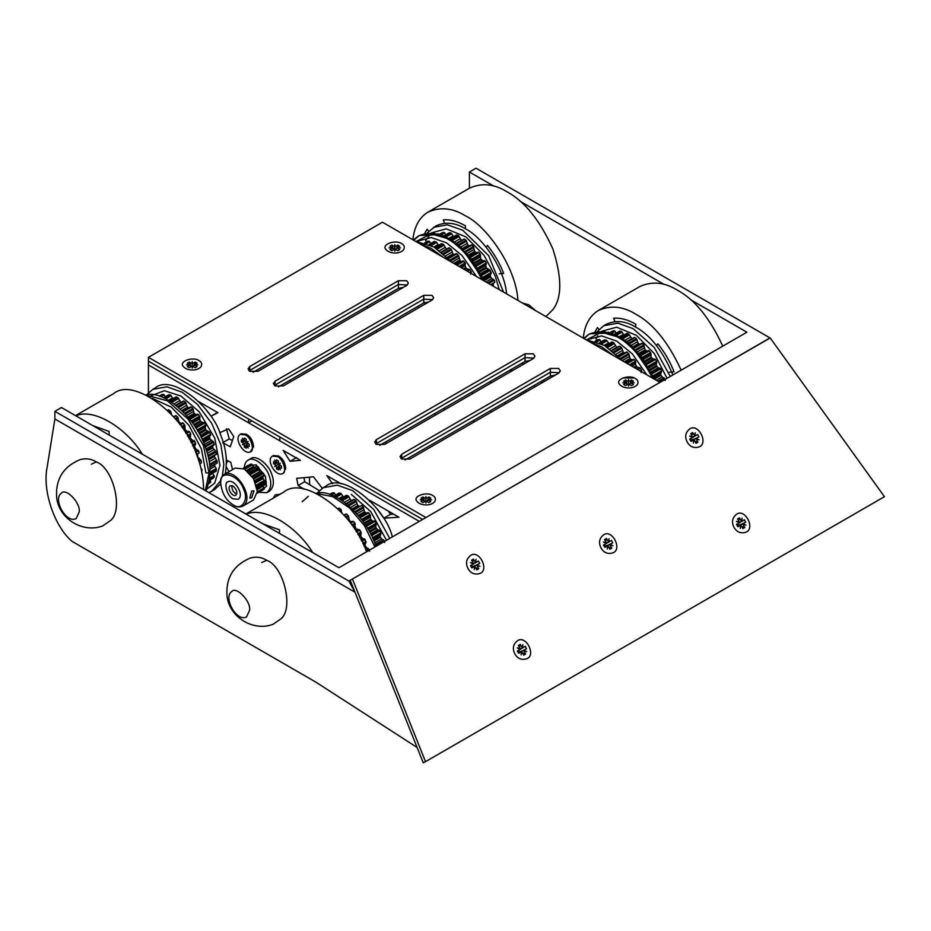 <?xml version="1.0" encoding="UTF-8"?>
<svg xmlns="http://www.w3.org/2000/svg" width="931" height="931" viewBox="0 0 931 931"><rect width="100%" height="100%" fill="white"/><g stroke="black" fill="none" stroke-linecap="round" stroke-linejoin="round"><path stroke-width="1.4" d="M251.894 420.882L248.589 422.79L148.425 364.964L148.425 392.789M384.468 296.395L384.899 298.048M543.809 380.604L544.775 381.198M388.308 511.084L390.461 514.389L393.673 514.18M304.018 477.673L304.705 481.723L319.333 490.625M227.886 460.775L226.454 463.382M226.303 466.955L228.979 471.645M226.396 428.854L229.282 438.908L231.924 440.316M418.601 307.835L418.077 306.229M424.897 302.435L425.56 303.809M332.588 483.783L326.781 475.555L341.095 483.829M290.053 461.322L283.152 450.371L300.445 460.356L290.053 461.322L296.663 457.505M220.391 434.37L219.786 432.671L228.619 428.842L233.762 436.569L230.271 446.775L222.672 442.714L229.282 438.908M226.384 459.972L230.76 462.311L232.529 469.596M369.619 501.518L369.619 500.296L398.934 517.217L383.863 518.206L376.846 508.617M383.863 518.206L390.461 514.389M304.239 489.275L298.095 485.528L296.686 478.348L313.456 476.788L322.242 488.298M298.095 485.528L304.705 481.723M198.955 401.761L217.866 412.677L211.081 416.169L206.473 410.257M211.081 416.169L217.679 412.352M246.063 434.114C250.637 436.592 253.104 440.875 253.465 446.938M278.253 455.887C282.826 458.366 285.293 462.637 285.654 468.712M148.425 357.329L425.909 517.531L659.951 382.408L382.466 222.206L148.425 357.329L148.425 364.964L419.299 521.348L279.835 440.829L279.835 437.011L422.604 519.44L148.425 361.147L248.589 418.973L248.589 422.79M244.259 467.758C244.585 463.929 245.865 461.392 248.112 460.17L250.707 458.669C256.002 454.177 269.059 464.813 271.584 473.891C274.529 481.408 273.83 487.169 269.478 491.161L266.871 492.662M248.112 460.17C253.407 455.678 266.452 466.315 268.978 475.392C271.933 482.91 271.235 488.67 266.883 492.662L258.667 492.359M246.482 466.478L246.959 465.686L256.188 464.86L265.428 476.346L266.545 486.075L261.122 490.94M242.898 506.08L253.546 499.935L257.352 491.521L253.546 478.697L244.341 468.991L235.147 468.084L224.511 474.228C236.544 467.944 255.21 498.841 242.91 506.08C239.919 507.43 236.846 507.127 233.704 505.172L233.367 504.974M220.705 483.038L220.694 482.654C220.833 478.313 222.102 475.508 224.511 474.228M233.041 504.788C241.28 511.259 249.136 500.087 243.736 489.578C238.86 474.228 218.669 468.968 220.694 483.41C221.974 493.302 226.093 500.436 233.041 504.788L233.704 505.172M251.696 497.794L253.942 490.893L251.696 490.998L249.787 498.097L251.696 497.794M233.041 498.795C227.141 496.409 223.335 482.549 227.979 481.781C234.6 478.325 244.865 495.315 238.103 499.295L233.041 498.795L238.103 499.295C244.865 495.315 234.6 478.325 227.979 481.781C223.335 482.549 227.141 496.409 233.041 498.795M233.041 486.029L230.283 485.761C226.594 487.925 232.191 497.201 235.799 495.315C237.754 492.662 236.835 489.566 233.041 486.029M263.077 485.912L264.369 488.88L262.67 489.066L263.566 489.52L257.27 493.162L263.554 489.531M243.2 468.386L251.649 464.034L254.64 468.153M247.902 471.61L256.619 466.361L258.562 467.118L259.528 471.726L261.599 473.157L253.151 478.045M254.547 480.582L264.369 474.903L264.264 475.881L263.566 473.344L261.599 473.157M263.217 476.311L262.845 477.847L264.299 480.408L256.304 485.028M257.189 489.043L266.347 483.748L265.696 484.097L266.347 483.748L265.696 481.222L264.299 480.408M535.069 310.314L528.761 304.786L522.454 303.029M528.761 304.786L535.558 310.593M443.284 219.867L444.576 223.219L443.284 219.867C450.127 219.309 457.493 221.287 465.384 225.791C457.493 221.287 450.127 219.309 443.284 219.867M487.495 245.4L486.191 247.25L487.495 245.4C494.303 253.919 499.703 263.264 503.683 273.435C499.703 263.264 494.303 253.919 487.495 245.4M428.656 231.156L427.096 229.212L424.699 233.367L427.096 229.212L428.656 231.156M506.592 293.87C504.393 267.383 481.292 236.311 465.384 228.793L465.384 225.791L465.384 228.793C455.317 222.556 445.507 221.59 435.941 225.896L427.178 232.925M499.179 273.83L503.683 273.435L499.179 273.83M545.927 316.575L552.781 309.767C562.091 297.839 562.091 277.496 552.781 248.74C539.899 220.286 524.642 201.305 506.999 191.798C494.221 183.873 481.746 182.639 469.608 188.109M412.864 239.756C414.283 226.64 419.322 217.435 427.981 212.14C440.13 206.67 452.606 207.892 465.384 215.817C486.052 225.453 516.03 266.627 517.915 300.41M413.736 240.256L419.264 235.508L440.421 234.542L450.941 239.57L461.182 247.309L484.469 281.092L469.969 256.63L450.557 239.442L431.076 233.902L416.425 241.315M413.387 240.058L418.252 236.102C427.818 231.796 437.628 232.773 447.695 239.011C460.391 245.807 471.831 259.365 482.014 279.684M415.529 241.292L433.916 246.971L452.303 262.519M419.613 243.654L431.309 248.472L443.016 257.165M424.745 242.851L428.958 241.071L431.1 243.829M429.11 244.516L434.474 241.42L434.032 241.885L436.662 242.409L439.118 246.133M435.021 247.623L441.841 243.678L443.377 244.376L446.775 249.636M441.713 252.313L449.417 247.867L451.512 249.857L452.943 253.942L455.038 254.745M448.614 258.55L456.865 253.802L458.331 255.199L460.275 260.924L461.706 261.495L463.091 260.878L465.174 262.879L465.104 265.731L466.256 268.465L470.062 269.792L471.365 272.597L470.62 274.133M416.844 241.338L431.228 237.545L446.403 242.758L461.904 255.431L476.474 276.484M499.26 289.634L495.269 276.088L483.969 255.269L465.907 236.893L446.252 228.828L431.716 232.797M430.983 233.402L425.618 240.675M493.36 283.606L493.29 286.189M437.814 233.762L438.582 234.112M442.4 233.111L442.702 232.482L442.4 233.111M440.328 234.507L444.04 232.366L439.595 234.275M444.04 232.366L446.182 235.112M445.111 236.427L451.023 233.006L449.557 232.715L443.994 235.927M451.023 233.006L454.2 237.428M451.314 239.802L458.471 235.671L456.935 234.973L449.976 238.988M458.471 235.671L461.869 240.92M463.847 239.22L456.551 243.433M458.215 244.748L466.035 240.221L464.511 239.151L456.784 243.608M466.035 240.221L468.025 245.225L470.132 246.04M471.226 244.946L463.44 249.438L471.284 244.9M465.209 251.219L473.414 246.482L471.947 245.086L463.801 249.787M473.414 246.482L474.67 251.451L476.788 252.79L478.93 252.51L480.268 254.163L480.722 258.888L482.782 260.692L485.156 261.087L486.296 262.938L485.703 265.416L486.459 268.151L489.613 269.769L491.242 272.422L490.102 276.041L491.754 278.532L494.268 280.196L494.896 282.186L490.625 284.653M503.531 292.101L488.635 255.606L462.788 230.294L447.462 224.825L433.357 227.385M613.645 318.227L614.949 321.579L613.645 318.227C620.5 317.669 627.866 319.647 635.757 324.151C627.866 319.647 620.5 317.669 613.645 318.227M657.868 343.76L656.564 345.61L657.868 343.76C664.676 352.279 670.076 361.624 674.056 371.795C670.076 361.624 664.676 352.279 657.868 343.76M599.017 329.516L597.458 327.572L595.072 331.727L597.458 327.572L599.017 329.516M672.88 374.937C662.895 351.115 650.525 335.183 635.757 327.153L635.757 324.151L635.757 327.153C625.69 320.916 615.868 319.95 606.302 324.256M669.54 372.191L674.056 371.795L669.54 372.191M722.77 346.146C709.864 318.169 694.735 299.503 677.372 290.158C664.583 282.233 652.119 280.999 639.969 286.469M583.225 338.116C584.656 325.012 589.695 315.795 598.354 310.5C610.503 305.031 622.967 306.264 635.757 314.178C653.12 323.534 668.249 342.189 681.155 370.166M654.807 379.441L640.342 354.99L620.919 337.802L601.438 332.262L586.798 339.675M583.76 338.419L588.625 334.462C598.191 330.168 608.001 331.133 618.068 337.371C630.764 344.167 642.192 357.725 652.387 378.044M585.902 339.652L604.289 345.331L622.664 360.891M589.975 342.014L601.682 346.832L613.389 355.526M595.118 341.212L599.32 339.431L601.461 342.189M599.483 342.876L604.836 339.78L604.394 340.246L607.035 340.781L609.479 344.493M605.383 345.983L612.214 342.038L613.75 342.736L617.148 347.996M612.074 350.673L619.79 346.227L621.885 348.217L623.316 352.302L625.411 353.105M618.987 356.91L627.226 352.162L629.135 354.525L629.95 358.528L632.068 359.855L634.209 359.575L635.547 361.24L635.477 364.102L636.629 366.826L640.435 368.152L641.738 370.957L640.993 372.493M587.217 339.699L601.601 335.905L616.764 341.118L632.277 353.792L646.847 374.844M667.038 378.312L654.342 353.629L636.292 335.265L616.625 327.2L602.089 331.157M597.772 335.858L595.98 339.035M608.176 332.123L608.944 332.472M612.773 331.471L613.075 330.842L612.773 331.471M610.689 332.867L614.413 330.726L609.968 332.635M614.413 330.726L616.555 333.484M615.472 334.788L621.396 331.366L619.93 331.075L614.367 334.287M621.396 331.366L624.573 335.788M621.675 338.162L628.832 334.031L627.296 333.333L620.337 337.348M628.832 334.031L632.23 339.28M634.22 337.581L626.924 341.793M628.576 343.108L636.408 338.593L634.872 337.511L627.157 341.968M636.408 338.593L638.398 343.586L640.493 344.4M641.587 343.306L633.813 347.798M635.582 349.579L643.787 344.842L642.32 343.446L634.174 348.147M643.787 344.842L645.032 349.812L647.161 351.15L649.303 350.871L650.944 353.512L651.095 357.248L653.155 359.052L655.517 359.447L656.669 361.298L656.32 365.569L658.217 367.757L660.707 368.816L661.604 371.655L660.463 374.402L662.127 376.892L664.629 378.568L665.258 380.546M670.285 376.45L654.272 347.496L633.15 328.655L617.835 323.185L603.73 325.745L597.539 331.285M279.521 533.416L279.521 529.82L263.24 524.013L279.521 529.82L279.521 533.416M246.308 514.238C263.136 506.185 295.907 525.107 312.735 552.583M366.535 551.815C356.026 515.681 304.565 474.461 283.78 492.115M375.949 546.369C369.828 522.198 336.743 487.483 316.214 493.244M386.493 540.283L370.724 511.561L351.313 494.384M332.227 493.442L332.53 492.813L332.227 493.442M330.377 494.71L333.868 492.697L329.655 494.477L332.402 492.86M333.868 492.697L336.01 495.455M335.125 496.642L340.851 493.337L339.384 493.046L334.02 496.142M340.851 493.337L344.028 497.759M341.246 500.063L348.287 496.002L346.763 495.304L339.931 499.249M348.287 496.002L351.685 501.25M353.675 499.551L346.39 503.752M348.019 505.091L355.863 500.564L354.327 499.482L346.623 503.939M355.863 500.564L357.853 505.556L359.948 506.371M354.92 511.619L363.241 506.813L361.775 505.417L353.524 510.176M363.241 506.813L364.486 511.782L366.616 513.121L368.757 512.841L370.398 515.483L370.55 519.219L372.609 521.023L374.972 521.418L376.124 523.269L375.775 527.54L377.672 529.727L380.162 530.786L381.058 533.626L379.918 536.372L381.582 538.863L384.084 540.539L384.712 542.517M389.74 538.421L373.727 509.466L352.616 490.625L337.29 485.156L323.185 487.716L317.11 493.116M392.347 536.908C385.795 508.279 343.283 471.423 325.792 486.203L323.185 487.716M344.377 515.46L346.681 514.133L348.59 516.496L349.404 520.499L351.522 521.837L353.664 521.546L355.002 523.21L354.932 526.073L356.084 528.796L359.89 530.123L361.193 532.928L360.681 536.244L362.59 538.444L365.08 539.491L365.976 542.342L364.836 545.077L366.5 547.579L369.002 549.243L369.63 551.233M338.104 508.85L339.245 508.198L340.781 509.269L341.747 512.55M109.148 435.045L109.148 431.46L92.867 425.653L109.148 431.46L109.148 435.045M75.935 415.866C92.763 407.825 125.545 426.747 142.373 454.223M203.621 489.59C203.4 477.207 201.038 465.477 196.546 454.409C186.491 418.252 134.471 375.856 113.407 393.755L75.516 415.633M152.428 398.445L171.304 407.103L188.946 425.327L201.422 449.033L205.914 472.913L209.033 472.913L203.458 445.658L188.225 419.276L167.417 400.83L146.598 395.244M205.891 490.893C211.756 476.788 211.29 461.508 204.494 445.065C197.291 421.138 165.299 389.367 145.841 394.884M205.053 490.416L214.735 483.108L219.925 465.314L214.735 438.059L199.141 411.723L180.94 396.024L164.287 390.717L149.181 396.571M161.854 395.081L162.157 394.453L161.854 395.081M160.004 396.35L163.495 394.337L159.282 396.117M163.495 394.337L165.637 397.083M164.764 398.282L170.478 394.977L169.011 394.686L163.658 397.781M170.478 394.977L173.655 399.399M170.873 401.703L177.926 397.642L176.39 396.943L169.558 400.877M177.926 397.642L181.324 402.89M183.302 401.191L176.017 405.392M177.658 406.719L185.49 402.192L183.966 401.121L176.25 405.579M185.49 402.192L187.48 407.196L189.587 408.011M190.68 406.917L182.813 411.467L190.739 406.87M184.547 413.259L192.868 408.453L191.402 407.056L183.163 411.816M192.868 408.453L194.125 413.422L196.243 414.76L198.384 414.481L199.723 416.134L199.653 418.997L200.793 421.731L204.611 423.058L205.751 424.908L205.157 427.387L205.914 430.122L209.068 431.74L210.697 434.393L209.615 436.383L209.929 438.99L213.723 442.167L214.188 444.925L206.123 449.58L214.351 444.157L205.937 449.021M212.815 445.577L212.687 447.951L215.643 450.953L216.539 453.793L208.521 458.424M213.979 455.69L217.167 461.101L217.167 462.882L209.836 467.106M213.979 464.592L216.213 468.468L216.213 471.005L210.022 474.577M212.71 473.192L214.351 476.556L213.723 477.824L209.44 480.291M210.115 479.965L210.697 482.118L208.73 483.655L209.731 483.084M208.881 492.627L211.674 491.289L220.822 480.605M222.358 476.253L223.859 464.348L220.938 444.971L211.674 423.337L197.558 404.485L182.243 392.265L166.928 386.796L152.812 389.356L146.737 394.756M214.293 489.776L220.705 483.911M225.209 473.821C227.56 460.996 226.117 448.253 220.88 435.603C212.966 407.126 172.014 373.75 155.43 387.843M200.91 468.153L202.074 469.806L201.736 471.784M197.733 454.281L197.605 456.667L201.131 460.577L201.445 462.509L199.769 463.917L201.271 463.079M199.665 463.533L201.131 463.126M174.016 417.1L176.32 415.773L175.587 415.633L177.786 417.169L179.031 422.127L181.161 423.465L183.302 423.186L184.943 425.828L185.094 429.563L187.154 431.367L189.517 431.763L190.669 433.625L190.32 437.884L192.217 440.084L194.707 441.131L195.603 443.971L194.463 446.717L196.127 449.208L198.629 450.883L199.257 452.873L196.557 454.433M171.362 414.144L170.967 411.828L169.768 412.514M167.743 410.49L168.872 409.838L170.967 411.828M368.222 307.672L366.57 306.718M474.473 421.79L472.82 420.835M436.139 414.679L434.486 413.725M309.686 484.76L309.371 477.172M231.912 485.575C231.703 489.741 233.332 492.546 236.777 494M541.656 381.105L541.656 383.002M511.654 371.085L511.654 369.176M510.176 371.935L510.13 370.061M445.111 409.5L443.505 408.523M274.401 385.446L423.733 299.142L432.682 299.619L423.733 299.142L274.401 385.446M428.691 302.005L423.733 302.959L278.392 386.877M375.705 443.936L525.037 357.632L533.987 358.109L525.037 357.632L375.705 443.936M529.995 360.495L525.037 361.449L379.685 445.367M249.077 370.829L398.41 284.525L407.359 285.002L398.41 284.525L249.077 370.829M403.367 287.388L398.41 288.342L253.057 372.26M401.028 458.552L550.361 372.26L559.31 372.737L550.361 372.26L401.028 458.552M555.318 375.112L550.361 376.066L405.02 459.984M283.338 385.923L275.087 385.923L273.377 383.537L275.087 381.151L423.733 295.336L431.996 295.336L433.706 297.722L431.996 300.096L283.338 385.923M384.643 444.413L376.392 444.413L374.681 442.027L376.392 439.641L525.037 353.815L533.3 353.815L535.011 356.201L533.3 358.586L384.643 444.413M258.015 371.306L249.764 371.306L248.053 368.92L249.764 366.535L398.41 280.708L406.672 280.708L408.383 283.094L406.672 285.48L258.015 371.306M409.966 459.03L401.715 459.03L400.004 456.644L401.715 454.258L550.361 368.443L558.623 368.443L560.334 370.829L558.623 373.203L409.966 459.03M401.61 243.585C404.135 244.958 404.892 246.878 403.868 249.322C400.935 254.14 389.519 254.361 385.806 249.333C381.233 244.446 395.477 239.325 401.61 243.585M635.303 378.498C637.828 379.883 638.585 381.791 637.56 384.247C634.628 389.065 623.211 389.286 619.499 384.247C614.926 379.371 629.17 374.25 635.303 378.498M432.682 495.478C435.208 496.863 435.964 498.783 434.94 501.227C432.007 506.045 420.591 506.266 416.879 501.227C412.305 496.351 426.549 491.231 432.682 495.478M198.99 360.565C201.515 361.938 202.271 363.858 201.247 366.302C198.315 371.132 186.898 371.341 183.186 366.314C178.612 361.426 192.857 356.317 198.99 360.565M690.534 299.677L746.895 332.216L338.965 567.735L61.481 407.534L54.882 411.339L54.882 418.973L47.132 467.269C42.244 490.393 54.359 526.422 72.036 541.365L315.842 682.12L417.111 747.477L354.99 592.232L348.857 581.072L769.995 337.93L476.02 168.197L469.41 172.014L469.41 188.213M250.392 558.006C256.269 556.424 261.692 557.18 266.673 560.276C283.804 566.106 294.103 609.258 280.697 618.999L272.981 624.34M249.636 610.154L246.587 616.892C236.649 622.513 222.707 597.225 231.877 591.406C236.23 586.111 250.916 600.984 249.636 610.154M80.019 459.646C85.896 458.064 91.319 458.808 96.3 461.916C113.431 467.746 123.73 510.898 110.323 520.638L102.608 525.98M79.263 511.794L76.214 518.532C66.276 524.153 52.334 498.865 61.504 493.046C65.857 487.751 80.555 502.624 79.263 511.794M664.222 284.479L520.161 201.305M493.849 186.119L469.41 172.014M54.882 418.973L354.99 592.232M348.857 581.072L54.882 411.339M395.477 319.275L395.978 320.892M272.411 456.132L273.446 455.527L278.509 456.027C282.535 458.552 284.921 462.684 285.654 468.421L283.559 473.053L282.524 473.646C275.902 477.103 265.638 460.112 272.399 456.132L277.461 456.632C283.361 459.018 287.167 472.878 282.524 473.646M278.753 466.745L278.427 469.946L276.507 468.84L276.507 465.663L274.622 466.524L276.309 465.337L273.563 463.743L273.563 461.52L276.309 463.114L278.439 462.393L276.507 462.998L274.622 459.961L276.542 462.765M276.507 462.998L276.507 459.833L278.427 460.938L278.427 464.115L280.312 463.242L278.625 464.441L280.312 463.242M278.834 464.092L281.371 466.024L281.371 468.246L278.625 466.664L280.115 465.291L278.427 466.78L280.312 469.806L278.625 466.664M274.622 466.524L276.542 465.419M276.507 465.442L278.753 464.138M278.427 462.963L273.563 463.743M276.507 468.84L279.614 465.011M273.167 498.248L275.157 494.885L280.115 494.233M275.157 494.885L279.079 494.827M241.257 433.765L246.319 434.265C250.346 436.79 252.732 440.91 253.476 446.647L250.334 451.884C243.713 455.34 233.448 438.338 240.221 434.358L245.284 434.858C251.184 437.244 254.978 451.104 250.334 451.884M246.564 444.971L246.238 448.183L244.318 447.066L244.318 443.901L242.432 444.762L244.12 443.563L241.373 441.981L241.373 439.758L244.12 441.341L246.25 440.631L244.318 441.236L242.432 438.198L244.353 441.003M244.318 441.236L244.318 438.059L246.238 439.164L246.238 442.341L248.123 441.48L246.436 442.679L248.123 441.48M246.657 442.33L249.182 444.262L249.182 446.484L246.436 444.902L247.925 443.528L246.238 445.006L248.123 448.044L246.436 444.902M242.432 444.762L246.564 442.376M244.12 443.563L246.25 442.562L244.12 443.563M246.238 441.201L241.373 441.981M244.318 447.066L247.425 443.249M628.53 386.074L628.53 384.375M626.284 382.978L623.665 381.093L625.597 379.988L628.53 381.675L631.474 379.988L633.394 381.093L630.648 382.676L634.209 382.792L630.648 382.897L633.394 384.491L631.474 385.597L628.344 384.014L625.597 385.597L623.665 384.491L626.412 382.897L626.854 384.875L626.412 382.676L622.851 382.792L626.412 382.897M622.874 377.951L634.186 377.951M628.53 381.675L628.53 384.282M628.53 379.511L628.53 381.722M625.597 379.988L627.343 384.584M629.717 384.584L631.474 379.988M425.909 503.054L425.909 501.355M423.652 499.959L421.045 498.073L422.965 496.968L425.909 498.667L428.854 496.968L430.774 498.073L428.027 499.668L431.588 499.772L428.027 499.889L430.774 501.472L428.854 502.577L426.095 500.994L422.965 502.577L421.045 501.472L423.791 499.889L424.233 501.867L423.791 499.668L420.23 499.772L423.791 499.889M425.909 498.667L425.909 501.262M425.909 496.491L425.909 498.702M422.965 496.968L424.722 501.565M427.096 501.565L428.854 496.968M192.217 368.129L192.217 366.442M189.971 365.045L187.352 363.16L189.272 362.043L192.217 363.742L195.161 362.043L197.081 363.16L194.335 364.743L197.896 364.847L194.335 364.964L197.081 366.546L195.161 367.664L192.019 366.081L189.272 367.664L187.352 366.546L190.099 364.964L190.541 366.942L190.099 364.743L186.537 364.847L190.099 364.964M192.217 363.742L192.217 366.349M192.217 361.577L192.217 363.788M189.272 362.043L191.03 366.651M193.404 366.651L195.161 362.043M394.837 251.149L394.837 249.461M392.591 248.065L389.973 246.168L391.904 245.062L394.651 246.645L394.837 248.996L394.837 244.585L394.837 246.796L397.781 245.062L399.702 246.168L396.955 247.762L400.516 247.867L396.955 247.983L399.702 249.566L397.781 250.683L394.651 249.089L391.904 250.683L389.973 249.566L392.719 247.983L393.173 249.962L392.719 247.762L389.158 247.867L392.719 247.983M394.837 244.585L394.837 249.357M391.904 245.062L393.65 249.659M396.024 249.659L397.781 245.062M770.193 337.965L350.207 580.292L770.193 337.965L884.45 496.689L425.514 761.651L423.244 762.803L350.207 580.292M352.477 579.14L425.514 761.651M693.432 443.098L693.816 440.107M692.536 437.407L691.617 438.036L692.594 437.058L690.732 433.66L692.652 432.543L694.84 436.08L697.587 434.486L698.902 436.872L696.155 438.454L699.123 439.816L696.097 438.804L697.959 442.213L696.039 443.319L694.165 439.921L691.093 441.375L689.79 438.99L692.536 437.407L689.568 436.057L692.594 437.058L689.568 436.057M687.194 442.062C684.564 436.709 685.449 432.298 689.859 428.865C698.355 422.849 709.003 443.784 698.82 447.008C693.804 448.405 689.918 446.752 687.194 442.062M694.584 435.952L693.281 437.07L694.84 436.08L695.248 432.775L694.549 435.929L690.977 438.559L691.139 440.072L690.395 440.514M695.248 432.775L694.84 436.08M699.123 439.816L696.155 438.454L691.139 440.072M696.109 438.734L694.421 439.141L696.155 438.454M694.165 439.921L690.581 440.829M692.745 440.107L693.839 439.793M691.617 438.036L689.731 439.281M692.652 432.543L691.803 435.615M691.011 438.431L697.587 434.486M698.902 436.872L692.28 440.258M694.84 441.143L697.959 442.213M689.883 439.583L690.627 439.141M521.092 654.935L521.465 651.944M520.196 649.244L519.265 649.873L520.254 648.895L518.381 645.497L520.313 644.38L522.175 647.79L525.247 646.335L526.562 648.721L523.816 650.303L526.771 651.653L523.746 650.653L525.619 654.051L523.688 655.168L521.826 651.758L518.753 653.225L517.45 650.839L520.196 649.244L517.229 647.895L520.254 648.895L517.229 647.895M514.843 653.899C512.213 648.546 513.109 644.147 517.52 640.703C526.015 634.686 536.663 655.622 526.481 658.845C521.453 660.242 517.578 658.589 514.843 653.899M522.908 644.613L522.21 647.767M526.771 651.653L523.816 650.303L518.043 652.352M523.746 650.653L522.082 650.978L523.816 650.303M521.826 651.758L518.241 652.666M520.406 651.944L521.5 651.63M519.265 649.873L517.392 651.118M522.175 647.79L518.637 650.408L518.8 651.921M520.313 644.38L519.463 647.452M518.672 650.269L525.247 646.335M526.562 648.721L519.94 652.107M522.489 652.98L525.619 654.051M522.244 647.79L520.941 648.907L522.5 647.918M517.543 651.421L518.288 650.99M607.268 549.011L607.64 546.02M606.36 543.332L605.441 543.96L606.43 542.982L604.556 539.573L606.477 538.467L608.676 541.993L611.423 540.411L612.726 542.796L609.98 544.379L612.947 545.741L609.921 544.728L611.783 548.138L609.863 549.243L608.001 545.845L604.929 547.3L603.614 544.914L606.36 543.332L603.393 541.97L606.43 542.982L603.393 541.97M601.019 547.987C598.389 542.622 599.285 538.223 603.695 534.79C612.179 528.761 622.827 549.697 612.656 552.921C607.629 554.317 603.754 552.677 601.019 547.987M608.409 541.865L607.117 542.994L608.676 541.993L609.083 538.688L608.374 541.842L604.813 544.484L604.975 545.997L604.219 546.427M609.083 538.688L608.676 541.993M612.947 545.741L609.945 544.693M609.945 544.658L604.975 545.997M609.98 544.379L608.246 545.066L609.921 544.728M608.001 545.845L604.405 546.741M606.581 546.032L607.675 545.717M605.441 543.96L603.567 545.205M606.477 538.467L605.627 541.528M604.847 544.356L611.423 540.411M612.726 542.796L606.104 546.183M608.665 547.056L611.783 548.138M603.707 545.496L604.463 545.066M740.261 528.401L740.634 525.41M739.354 522.71L738.434 523.338L739.423 522.361L737.55 518.963L739.47 517.845L741.344 521.255L744.416 519.801L745.719 522.186L742.973 523.769L745.94 525.119L742.915 524.118L744.788 527.516L742.857 528.633L740.995 525.224L737.922 526.69L736.607 524.304L739.354 522.71L736.398 521.36L739.423 522.361L736.398 521.36M734.012 527.377C731.382 522.012 732.278 517.613 736.689 514.168C745.172 508.151 755.821 529.087 745.65 532.311C740.622 533.707 736.747 532.055 734.012 527.377M741.402 521.255L740.11 522.372L741.67 521.383L742.077 518.078L741.367 521.232L737.806 523.874L737.969 525.387L737.212 525.817M742.077 518.078L741.67 521.383M745.94 525.119L742.973 523.769L737.969 525.387M742.938 524.048L741.251 524.444L742.973 523.769M740.995 525.224L737.399 526.131M739.575 525.41L740.669 525.096M738.434 523.338L736.561 524.595M739.47 517.845L738.62 520.918M737.841 523.734L744.416 519.801M745.719 522.186L739.109 525.573M741.658 526.446L744.788 527.516M736.7 524.886L737.457 524.456M474.275 569.632L474.647 566.642M473.367 563.942L472.448 564.57L473.425 563.592L471.563 560.194L473.483 559.077L475.357 562.487L478.429 561.021L479.733 563.406L476.986 564.989L479.954 566.351L476.928 565.338L478.79 568.748L476.87 569.853L474.682 566.327L471.936 567.91L470.62 565.524L473.367 563.942L470.399 562.592L473.425 563.592L470.399 562.592M468.025 568.597C465.395 563.243 466.291 558.833 470.702 555.4C479.186 549.383 489.834 570.319 479.663 573.543C474.635 574.939 470.76 573.287 468.025 568.597M476.09 559.31L475.38 562.464M479.954 566.351L476.986 564.989L471.226 567.037M476.928 565.338L475.252 565.676L476.986 564.989M474.996 566.455L471.412 567.363M473.588 566.642L474.682 566.327M472.448 564.57L470.574 565.815M475.357 562.487L471.808 565.094L471.97 566.607M473.483 559.077L472.634 562.138M471.854 564.966L478.429 561.021M479.733 563.406L473.111 566.793M475.671 567.677L478.79 568.748M475.415 562.487L474.123 563.604L475.683 562.603M470.714 566.118L471.47 565.676M521.616 394.569L519.964 393.615M504.358 402.634L506.01 403.589M253.22 466.617L246.54 470.469M260.052 472.378L252.359 476.823M263.217 486.145L257.247 489.578M264.264 487.786L257.352 491.789M264.369 488.88L257.282 492.976M266.347 482.316L256.979 487.728M262.845 477.847L255.292 482.211M263.054 478.627L255.583 482.933M265.696 481.222L256.688 486.424M263.566 473.344L253.732 479.023M254.885 481.304L264.311 475.857L254.885 481.292M259.528 471.726L251.894 476.137M262.67 472.762L253.244 478.208M258.562 467.118L248.973 472.657M259.062 468.27L249.857 473.588M258.83 469.724L250.614 474.473M251.649 464.034L243.689 468.63M252.51 464.825L244.818 469.271M419.264 235.508L432.81 232.878L448.742 238.394L468.677 255.792L483.748 280.673M428.958 241.071L425.467 243.084M429.715 241.606L426.514 243.457M435.941 241.723L430.215 245.016M436.662 242.409L431.262 245.528M446.019 249.194L441.247 251.952M443.377 244.376L436.336 248.449M444.04 245.202L437.314 249.089M448.765 247.937L441.48 252.138M456.132 253.663L448.265 258.201L456.202 253.604M463.091 260.878L456.271 264.811M463.847 261.215L456.935 265.207M469.305 269.268L466.652 270.805M470.062 269.792L467.478 271.293M471.214 271.654L469.655 272.55M471.365 272.597L470.562 273.062M467.699 269.396L465.954 270.409M466.256 268.465L464.429 269.524M465.174 262.879L459.041 266.417M465.488 263.857L460.054 266.999M465.104 265.731L461.485 267.825M465.64 267.593L463.359 268.908M461.706 261.495L456.109 264.73M460.275 260.924L454.898 264.02M458.331 255.199L450.01 259.993M458.774 256.165L450.755 260.796M458.785 258.306L452.024 262.205M459.577 260.156L453.897 263.438M453.688 254.547L447.939 257.864M450.953 248.938L443.109 253.465M451.512 249.857L443.982 254.21M451.907 252.173L445.716 255.746M452.943 253.942L447.264 257.212M444.797 247.588L439.525 250.637M437.756 244.772L433.939 246.983M488.589 283.478L494.268 280.196M487.553 282.873L493.605 279.381M481.897 275.332L490.334 270.456M481.467 274.47L489.613 269.769M476.695 265.963L485.156 261.087M476.253 265.265L484.388 260.564M470.562 257.34L478.93 252.51M470.132 256.805L478.173 252.161M456.318 243.247L461.101 240.477M452.303 240.431L459.123 236.497M446.158 236.928L451.744 233.704M441.375 234.88L444.797 232.901M448.87 238.359L452.85 236.055M454.561 241.955L459.891 238.883M460.857 247.006L467.001 243.457M462.428 248.461L468.025 245.225M459.099 245.481L466.606 241.141M463.103 249.112L468.77 245.842M467.246 253.418L473.867 249.601M468.596 254.954L474.67 251.451M465.966 252.01L473.856 247.46M471.877 259.016L480.268 254.163M470.039 256.688L476.788 252.79M469.259 255.734L475.357 252.208M473.332 260.983L480.198 257.026M474.426 262.519L480.722 258.888M472.483 259.819L480.571 255.152M477.836 267.825L486.296 262.938M475.869 264.683L482.782 260.692M475.019 263.403L481.339 259.761M478.767 269.42L485.703 265.416M479.581 270.874L485.947 267.197M478.29 268.594L486.448 263.892M482.817 277.287L491.242 272.422M480.931 273.4L487.844 269.396M480.105 271.817L486.459 268.151M483.305 278.369L490.16 274.412M483.864 279.637L490.102 276.041M483.131 277.973L491.242 273.295M485.889 281.918L491.754 278.532M484.26 280.603L490.474 277.019M492.127 285.514L492.999 285.014M584.109 338.616L589.055 334.217M589.218 334.124L603.183 331.238L619.115 336.754L639.05 354.152L654.109 379.045M599.32 339.431L595.828 341.444M600.088 339.966L596.876 341.817M606.314 340.083L600.588 343.388M607.035 340.781L601.635 343.888M616.392 347.554L611.609 350.312M613.75 342.736L606.709 346.809M614.402 343.562L607.675 347.449M619.127 346.297L611.853 350.498M626.505 352.023L618.638 356.561L626.575 351.965M633.452 359.238L626.633 363.171M634.209 359.575L627.308 363.567M639.678 367.629L637.013 369.165M640.435 368.152L637.851 369.654M641.575 370.014L640.028 370.91M641.738 370.957L640.924 371.422M638.072 367.768L636.327 368.769M636.629 366.826L634.791 367.885M635.547 361.24L629.414 364.777M635.85 362.217L630.415 365.359M635.477 364.102L631.858 366.186M636.013 365.953L633.732 367.268M632.068 359.855L626.482 363.09M630.648 359.285L625.271 362.38M628.693 353.559L620.372 358.354M629.135 354.525L621.117 359.157M629.147 356.666L622.397 360.576M629.95 358.528L624.259 361.81M624.061 352.907L618.3 356.236M621.326 347.298L613.482 351.825M621.885 348.217L614.355 352.57M622.28 350.533L616.078 354.106M623.316 352.302L617.637 355.572M615.17 345.948L609.886 348.997M608.129 343.132L604.3 345.343M658.962 381.838L664.629 378.568M657.926 381.233L663.966 377.742M652.259 373.692L660.707 368.816M651.84 372.831L659.986 368.129M647.068 364.324L655.517 359.447M646.614 363.625L654.761 358.924M640.935 355.7L649.303 350.871M640.505 355.165L648.546 350.533M626.679 341.607L631.474 338.849M622.676 338.791L629.496 334.857M616.531 335.288L622.117 332.064M611.748 333.24L615.17 331.261M619.231 336.719L623.211 334.415M624.922 340.315L630.252 337.243M631.218 345.366L637.363 341.828M632.801 346.821L638.398 343.586M629.461 343.842L636.967 339.512M633.476 347.472L639.143 344.202M637.619 351.778L644.24 347.961M638.969 353.315L645.032 349.812M636.327 350.37L644.229 345.82M642.239 357.376L650.629 352.523M640.412 355.048L647.161 351.15M639.62 354.094L645.73 350.568M643.705 359.343L650.56 355.386M644.787 360.891L651.095 357.248M642.844 358.179L650.944 353.512M648.209 366.186L656.669 361.298M646.242 363.043L653.155 359.052M645.392 361.763L651.712 358.121M649.14 367.78L656.076 363.777M649.954 369.235L656.32 365.569M648.663 366.965L656.821 362.252M653.19 375.647L661.615 370.782M651.293 371.76L658.217 367.757M650.466 370.177L656.821 366.511M653.667 376.729L660.533 372.772M654.225 377.998L660.463 374.402M653.504 376.333L661.604 371.655M656.262 380.279L662.127 376.892M654.633 378.964L660.847 375.379M374.914 546.974L364.463 525.759L349.649 508.035L332.914 496.712L316.971 493.605M308.359 496.281L302.168 501.809M373.901 541.051L380.302 537.35M374.646 542.866L381.582 538.863M369.712 532.276L376.275 528.482M370.55 533.847L377.672 529.727M364.638 523.862L371.166 520.092M365.487 525.142L372.609 521.023M358.924 516.158L365.185 512.539M359.692 517.112L366.616 513.121M352.849 509.49L358.598 506.173M344.435 502.263L349.707 499.214M346.157 503.566L350.929 500.82M338.849 498.597L342.666 496.386M331.424 495.083L334.625 493.232M336.172 497.154L341.572 494.035M342.224 500.715L348.95 496.828M350.626 507.372L356.817 503.799M352.174 508.838L357.853 505.556M348.892 505.824L356.422 501.483M356.934 513.831L363.695 509.932M358.26 515.378L364.486 511.782M355.665 512.422L363.684 507.791M361.507 519.451L370.084 514.494M360.216 517.764L368.757 512.841M359.797 517.24L368.001 512.504M362.962 521.43L370.026 517.357M364.044 522.978L370.55 519.219M362.112 520.266L370.398 515.483M367.442 528.284L376.124 523.269M366.302 526.422L374.972 521.418M365.86 525.724L374.215 520.895M368.385 529.879L375.53 525.747M369.2 531.333L375.775 527.54M367.908 529.052L376.275 524.223M372.447 537.734L381.07 532.753M371.516 535.779L380.162 530.786M371.085 534.918L379.441 530.1M372.935 538.805L379.988 534.743M373.494 540.085L379.918 536.372M372.761 538.421L381.058 533.626M375.612 545.426L384.084 540.539M375.251 544.437L383.421 539.712M351.522 521.837L350.172 522.617M350.103 521.255L349.428 521.639M357.527 529.739L355.77 530.751M356.084 528.796L354.944 529.46M362.59 538.444L360.821 539.456M361.193 537.187L359.983 537.897M366.5 547.579L365.103 548.371M365.22 546.066L364.312 546.578M369.002 549.243L366.162 550.884M368.339 548.429L365.767 549.918M365.08 539.491L361.822 541.376M365.988 541.458L362.776 543.308M365.976 542.342L363.113 543.995M364.894 543.448L363.288 544.379M364.836 545.077L363.881 545.636M364.347 538.816L361.379 540.527M359.89 530.123L356.573 532.043M361.03 531.985L357.702 533.905M361.193 532.928L358.167 534.673M360.448 534.464L358.644 535.5M360.681 536.244L359.459 536.954M359.133 529.611L356.142 531.333M353.664 521.546L350.661 523.28M355.002 523.21L351.906 525.003M355.305 524.188L352.488 525.817M354.932 526.073L353.315 527.004M355.467 527.924L354.362 528.564M352.907 521.209L350.265 522.733M348.147 515.53L345.669 516.961M348.59 516.496L346.367 517.787M348.601 518.637L347.554 519.242M349.404 520.499L348.811 520.836M345.96 513.993L344.051 515.087M340.781 509.269L339.361 510.083M341.34 510.188L340.141 510.875M338.581 508.268L337.906 508.652M205.332 490.579L209.033 472.913M203.54 442.679L209.929 438.99M204.285 444.506L211.209 440.503M199.35 433.916L205.914 430.122M200.177 435.487L207.299 431.367M194.276 425.49L200.793 421.731M195.114 426.77L202.236 422.662M188.551 417.798L194.812 414.179M189.33 418.752L196.243 414.76M182.476 411.13L188.225 407.813M174.062 403.903L179.346 400.854M175.784 405.206L180.556 402.448M168.476 400.237L172.305 398.026M161.051 396.722L164.252 394.872M165.799 398.794L171.199 395.675M171.851 402.343L178.577 398.468M180.253 409.012L186.456 405.427M181.813 410.478L187.48 407.196M178.519 407.464L186.06 403.111M186.561 415.47L193.322 411.572M187.899 417.018L194.125 413.422M185.292 414.051L193.311 409.431M191.146 421.091L199.723 416.134M189.843 419.404L198.384 414.481M189.424 418.88L197.628 414.132M192.589 423.07L199.653 418.997M193.671 424.617L200.177 420.859M191.739 421.906L200.025 417.123M197.081 429.924L205.751 424.908M195.941 428.062L204.611 423.058M195.487 427.352L203.842 422.534M198.012 431.519L205.157 427.387M198.827 432.962L205.402 429.168M197.535 430.692L205.902 425.863M202.074 439.374L210.697 434.393M201.143 437.419L209.789 432.426M200.724 436.558L209.068 431.74M202.574 440.444L209.615 436.383M203.133 441.725L209.556 438.012M202.388 440.06L210.697 435.266M205.251 447.066L213.723 442.167M204.878 446.077L213.059 441.352M206.403 450.476L212.454 446.985M208.102 456.551L216.213 451.872M207.834 455.468L215.643 450.953M207.287 453.42L213.804 449.661M206.705 451.407L212.687 447.951M208.602 458.808L216.213 454.421M209.673 465.419L217.167 461.101M209.533 464.278L216.714 460.123M209.161 461.788L214.956 458.436M208.777 459.658L214.06 456.621M210.069 473.181L216.539 469.445M210.069 472.017L216.213 468.468M209.987 469.143L214.619 466.466M209.591 479.302L214.351 476.556M209.743 478.173L214.188 475.601M210.01 474.996L212.815 473.379M208.847 483.189L210.697 482.118M209.079 482.165L210.697 481.234M181.161 423.465L179.799 424.257M179.73 422.895L179.066 423.279M187.154 431.367L185.397 432.38M185.711 430.436L184.571 431.1M192.217 440.084L190.459 441.096M190.82 438.827L189.61 439.525M196.127 449.208L194.742 450.01M194.847 447.706L193.951 448.218M202.074 469.806L201.399 470.202M201.131 460.577L199.118 461.741M198.722 458.366L198.117 458.715M200.561 459.67L198.78 460.694M198.629 450.883L195.789 452.524M197.966 450.069L195.394 451.558M194.707 441.131L191.449 443.016M195.615 443.098L192.414 444.948M195.603 443.971L192.74 445.635M194.532 445.088L192.926 446.019M194.463 446.717L193.508 447.276M193.985 440.444L191.018 442.167M189.517 431.763L186.212 433.683M190.669 433.625L187.34 435.545M190.82 434.568L187.794 436.313M190.075 436.104L188.271 437.139M190.32 437.884L189.086 438.594M188.76 431.239L185.769 432.973M183.302 423.186L180.3 424.92M184.641 424.85L181.533 426.631M184.943 425.828L182.115 427.457M184.571 427.713L182.941 428.644M185.094 429.563L183.989 430.203M182.546 422.849L179.892 424.373M177.786 417.169L175.296 418.601M178.228 418.135L175.994 419.427M178.24 420.277L177.193 420.882M179.031 422.127L178.438 422.476M175.587 415.633L173.69 416.727M170.408 410.908L168.988 411.723M168.22 409.908L167.533 410.292M521.93 363.241L523.583 364.196M526.702 391.637L525.049 390.683M534.545 385.201L534.545 387.11M275.087 381.151L275.087 385.923M423.733 295.336L423.733 302.959M376.392 439.641L376.392 444.413M525.037 353.815L525.037 361.449M249.764 366.535L249.764 371.306M398.41 280.708L398.41 288.342M401.715 454.258L401.715 459.03M550.361 368.443L550.361 376.066M261.716 562.557L266.673 560.276M91.343 464.197L96.3 461.916M290.239 380.034L290.239 381.943M385.911 441.771L385.911 443.68M376.555 330.202L376.555 332.111M395.244 319.414L395.244 321.323M472.226 391.939L472.226 393.848M490.905 381.151L490.905 383.06M490.905 410.396L490.905 412.305M220.694 482.642L220.694 483.41M257.212 489.299L266.15 484.132M247.623 471.365L256.805 466.07M243.177 468.374L250.474 464.173M428.016 212.117L469.631 188.085M419.311 235.496L418.275 236.09M448.893 247.786L441.434 252.092M434.824 247.506L441.457 243.678M429.005 244.469L434.218 241.455M424.711 242.84L427.492 241.234M456.504 243.398L463.987 239.069M442.586 232.529L439.56 234.263M449.312 232.75L443.889 235.88M456.551 234.961L449.778 238.871M598.389 310.477L640.004 286.457M654.83 379.452L631.555 345.669L623.479 339.326L610.794 332.902L589.637 333.868M589.684 333.857L588.636 334.45M619.266 346.146L611.795 350.452M605.197 345.867L611.83 342.038M599.378 342.829L604.591 339.815M595.084 341.2L597.865 339.594M603.73 325.745L606.325 324.244M633.802 347.798L641.657 343.26M626.866 341.758L634.348 337.441M612.947 330.889L609.933 332.623M619.674 331.11L614.262 334.241M626.912 333.321L620.139 337.231M283.769 492.127L245.889 513.993M339.128 493.081L333.915 496.095M346.379 495.292L339.734 499.132M353.803 499.412L346.344 503.718M211.674 491.289L214.27 489.787M155.419 387.855L152.812 389.356M209.428 480.361L213.583 477.964M162.041 394.5L159.248 396.106M168.767 394.721L163.553 397.735M176.006 396.932L169.372 400.761M183.442 401.04L175.971 405.357M216.353 454.375L208.614 458.843M216.97 463.289L209.871 467.397M216.039 471.272L210.022 474.74M167.487 410.257L168.348 409.756M522.896 391.928L524.549 392.882M543.809 381.768L543.809 379.86M272.83 624.387C253.174 631.683 229.526 617.288 227.059 596.34C225.651 577.976 233.402 565.198 250.346 558.018M102.457 526.027C82.801 533.323 59.153 518.916 56.698 497.98C55.278 479.616 63.04 466.838 79.973 459.658M279.556 456.632L278.509 456.027M285.654 467.211L285.654 468.421M247.367 434.858L246.319 434.265M253.476 445.437L253.476 446.647M241.257 433.753L240.221 434.358"/></g></svg>
